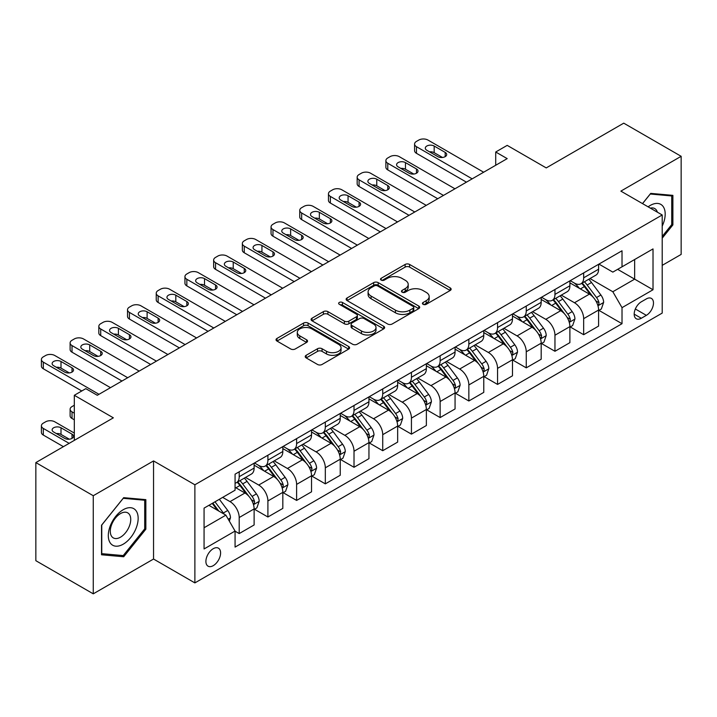 <?xml version="1.0" encoding="UTF-8"?>
<svg xmlns="http://www.w3.org/2000/svg" width="717" height="717" viewBox="0 0 717 717"><rect width="100%" height="100%" fill="white"/><g stroke="black" fill="none" stroke-linecap="round" stroke-linejoin="round"><path stroke-width="1.08" d="M423.093 304.313A2.232 1.291 0 0 0 426.248 304.313L450.204 290.484A3.191 1.837 0 0 0 451.136 289.184A3.191 1.837 0 0 0 450.204 287.884L409.622 264.456A3.191 1.837 0 0 0 405.114 264.456L381.166 278.286A2.232 1.291 0 0 0 380.512 279.191A2.232 1.291 0 0 0 381.166 280.105A2.232 1.291 0 0 0 384.321 280.105L387.422 278.313A10.199 5.888 0 0 1 401.852 278.313L405.23 280.266A10.199 5.888 0 0 1 408.215 284.434A10.199 5.888 0 0 1 405.23 288.592L402.129 290.385A2.232 1.291 0 0 0 401.475 291.299A2.232 1.291 0 0 0 402.129 292.204A2.232 1.291 0 0 0 405.284 292.204L408.385 290.421A10.199 5.888 0 0 1 422.815 290.421L426.194 292.375A10.199 5.888 0 0 1 429.178 296.533A10.199 5.888 0 0 1 426.194 300.701L423.093 302.493A2.232 1.291 0 0 0 422.438 303.399A2.232 1.291 0 0 0 423.093 304.313L423.093 302.493M213.254 565.659A10.396 5.996 120 0 0 220.038 556.509A10.396 5.996 120 0 0 218.443 548.173A10.396 5.996 120 0 0 213.254 548.693A10.396 5.996 120 0 0 206.46 557.853A10.396 5.996 120 0 0 208.055 566.179A10.396 5.996 120 0 0 213.254 565.659M306.159 355.291A3.191 1.837 0 0 0 305.227 356.591A3.191 1.837 0 0 0 306.159 357.9L317.541 364.469A3.191 1.837 0 0 0 322.058 364.469L348.65 349.107A3.191 1.837 0 0 0 349.582 347.808A3.191 1.837 0 0 0 348.65 346.508L308.077 323.08A3.191 1.837 0 0 0 303.569 323.08L276.968 338.442A3.191 1.837 0 0 0 276.036 339.741A3.191 1.837 0 0 0 276.968 341.041L290.726 348.982A3.191 1.837 0 0 0 295.234 348.982L306.616 342.412A3.191 1.837 0 0 0 307.548 341.104A3.191 1.837 0 0 0 306.616 339.804L299.796 335.87A8.523 4.92 0 0 1 297.295 332.392A8.523 4.92 0 0 1 302.565 327.839A8.523 4.92 0 0 1 311.85 328.906L338.567 344.33A8.523 4.92 0 0 1 341.059 347.808A8.523 4.92 0 0 1 335.798 352.361A8.523 4.92 0 0 1 326.504 351.294L322.058 348.722A3.191 1.837 0 0 0 317.541 348.722L306.159 355.291L306.159 357.9M662.203 265.362L681.15 254.418L681.15 156.306L623.736 123.163L546.237 167.912L507.197 145.372L495.716 152.004L507.197 158.627L97.279 395.291L85.798 388.659L74.317 395.291L74.317 440.372M93.264 495.725L93.264 593.837L153.546 559.036L153.546 460.923L93.264 495.725L35.85 462.582L113.358 417.832L74.317 395.291M153.546 460.923L194.881 484.782L662.203 214.975L662.203 313.087L194.881 582.903L194.881 484.782M681.15 156.306L620.868 191.116L662.203 214.975M387.646 323.994A3.191 1.837 0 0 0 392.154 323.994L418.755 308.642A3.191 1.837 0 0 0 419.687 307.333A3.191 1.837 0 0 0 418.755 306.034L378.182 282.615A3.191 1.837 0 0 0 373.674 282.615L347.073 297.967A3.191 1.837 0 0 0 346.141 299.267A3.191 1.837 0 0 0 347.073 300.566L387.646 323.994M340.19 304.797A2.232 1.291 0 0 1 342.457 305.11L342.457 302.457L383.703 326.271A3.191 1.837 0 0 1 384.635 327.57A3.191 1.837 0 0 1 383.703 328.879L357.102 344.232A3.191 1.837 0 0 1 352.594 344.232L312.02 320.804L312.02 318.205A3.191 1.837 0 0 0 311.088 319.504A3.191 1.837 0 0 0 312.02 320.804M312.02 318.205L323.403 311.635A3.191 1.837 0 0 1 327.911 311.635L344.366 321.135A3.191 1.837 0 0 0 348.874 321.135L356.43 316.771A3.191 1.837 0 0 0 357.362 315.471A3.191 1.837 0 0 0 356.43 314.171L339.302 304.277A2.232 1.291 0 0 1 338.648 303.372A2.232 1.291 0 0 1 340.019 302.18A2.232 1.291 0 0 1 342.457 302.457M93.264 593.837L35.85 560.694L35.85 462.582M646.358 298.908L641.303 301.821A10.065 5.817 120 0 0 634.733 310.694A10.065 5.817 120 0 0 636.275 318.76A10.065 5.817 120 0 0 641.303 318.258L646.358 315.346A10.065 5.817 120 0 0 652.936 306.473A10.065 5.817 120 0 0 651.394 298.406A10.065 5.817 120 0 0 646.358 298.908M598.937 264.098L612.829 272.119L622.015 266.814L622.015 250.771L235.068 474.179L235.068 490.222L204.067 508.12L204.067 548.953L235.068 531.055L235.068 547.098L622.015 323.699L622.015 307.656L612.829 291.747L589.992 278.563M622.015 266.814L653.017 248.916L653.017 289.758L622.015 307.656M153.546 559.036L194.881 582.903M495.716 152.004L495.716 165.26M617.651 269.341L634.644 279.146L634.644 259.527L653.017 248.916M612.829 291.747L634.644 279.146L653.017 289.758M204.067 527.748L225.882 515.147L208.889 505.333M235.068 531.189L239.2 533.573L239.2 517.531A12.987 7.502 -120 0 0 230.014 501.622L222.664 497.383M239.2 533.573L254.123 524.961L254.123 508.918A12.987 7.502 -120 0 0 244.945 493.009L235.068 487.309M254.472 509.249L267.907 517.002L267.907 500.959A12.987 7.502 -120 0 0 258.72 485.051L245.528 477.432M267.907 517.002L282.83 508.389L282.83 492.346A12.987 7.502 -120 0 0 273.643 476.438L254.123 465.163M283.179 492.678L296.614 500.43L296.614 484.387A12.987 7.502 -120 0 0 287.427 468.479L274.235 460.861M296.614 500.43L311.536 491.817L311.536 475.774A12.987 7.502 -120 0 0 302.35 459.857L282.83 448.591M311.886 476.106L325.321 483.858L325.321 467.816A12.987 7.502 -120 0 0 316.134 451.907L302.941 444.289M325.321 483.858L340.243 475.237L340.243 459.194A12.987 7.502 -120 0 0 331.057 443.285L311.536 432.019M340.584 459.525L354.019 467.287L354.019 451.244A12.987 7.502 -120 0 0 344.832 435.336L331.648 427.717M354.019 467.287L368.95 458.665L368.95 442.622A12.987 7.502 -120 0 0 359.764 426.714L340.243 415.448M369.291 442.954L382.726 450.715L382.726 434.672A12.987 7.502 -120 0 0 373.539 418.764L360.355 411.146M382.726 450.715L397.657 442.093L397.657 426.05A12.987 7.502 -120 0 0 388.471 410.142L368.95 398.876M397.998 426.382L411.433 434.143L411.433 418.101A12.987 7.502 -120 0 0 402.246 402.183L389.062 394.574M411.433 434.143L426.364 425.522L426.364 409.479A12.987 7.502 -120 0 0 417.177 393.57L397.657 382.295M426.705 409.81L440.139 417.563L440.139 401.52A12.987 7.502 -120 0 0 430.953 385.612L417.76 378.002M440.139 417.563L455.062 408.95L455.062 392.907A12.987 7.502 -120 0 0 445.875 376.999L426.364 365.724M455.412 393.239L468.846 400.991L468.846 384.948A12.987 7.502 -120 0 0 459.66 369.04L446.467 361.422M468.846 400.991L483.769 392.378L483.769 376.335A12.987 7.502 -120 0 0 474.582 360.427L455.062 349.152M484.118 376.667L497.553 384.42L497.553 368.377A12.987 7.502 -120 0 0 488.367 352.468L475.174 344.85M497.553 384.42L512.476 375.807L512.476 359.764A12.987 7.502 -120 0 0 503.289 343.846L483.769 332.58M512.816 360.095L526.251 367.848L526.251 351.805A12.987 7.502 -120 0 0 517.074 335.897L503.881 328.278M526.251 367.848L541.183 359.226L541.183 343.183A12.987 7.502 -120 0 0 531.996 327.275L512.476 316.009M541.523 343.515L554.958 351.276L554.958 335.233A12.987 7.502 -120 0 0 545.771 319.325L532.588 311.707M554.958 351.276L569.89 342.654L569.89 326.611A12.987 7.502 -120 0 0 560.703 310.703L541.183 299.437M570.23 326.943L583.665 334.705L583.665 318.662A12.987 7.502 -120 0 0 574.478 302.744L561.294 295.135M583.665 334.705L598.596 326.083L598.596 310.04A12.987 7.502 -120 0 0 589.41 294.131L569.89 282.865M570.23 280.67L574.478 283.125A12.987 7.502 -120 0 0 580.976 283.771A12.987 7.502 -120 0 0 583.665 277.82L583.665 272.917M541.523 297.25L545.771 299.697A12.987 7.502 -120 0 0 552.269 300.342A12.987 7.502 -120 0 0 554.958 294.391L554.958 289.489M512.816 313.822L517.074 316.269A12.987 7.502 -120 0 0 523.562 316.914A12.987 7.502 -120 0 0 526.251 310.972L526.251 306.06M484.118 330.394L488.367 332.849A12.987 7.502 -120 0 0 494.855 333.486A12.987 7.502 -120 0 0 497.553 327.544L497.553 322.632M455.412 346.965L459.66 349.421A12.987 7.502 -120 0 0 466.158 350.057A12.987 7.502 -120 0 0 468.846 344.115L468.846 339.213M426.705 363.537L430.953 365.993A12.987 7.502 -120 0 0 437.451 366.638A12.987 7.502 -120 0 0 440.139 360.687L440.139 355.784M397.998 380.109L402.246 382.564A12.987 7.502 -120 0 0 408.744 383.21A12.987 7.502 -120 0 0 411.433 377.259L411.433 372.356M369.291 396.68L373.539 399.136A12.987 7.502 -120 0 0 380.037 399.781A12.987 7.502 -120 0 0 382.726 393.83L382.726 388.928M340.584 413.261L344.832 415.708A12.987 7.502 -120 0 0 351.33 416.353A12.987 7.502 -120 0 0 354.019 410.402L354.019 405.499M311.886 429.833L316.134 432.279A12.987 7.502 -120 0 0 322.623 432.925A12.987 7.502 -120 0 0 325.321 426.982L325.321 422.071M283.179 446.404L287.427 448.86A12.987 7.502 -120 0 0 293.916 449.496A12.987 7.502 -120 0 0 296.614 443.554L296.614 438.643M254.472 462.976L258.72 465.432A12.987 7.502 -120 0 0 265.218 466.068A12.987 7.502 -120 0 0 267.907 460.126L267.907 455.223M598.937 310.371L622.015 323.699M580.976 283.771L595.899 275.149A12.987 7.502 -120 0 0 598.596 269.207L598.596 264.295M552.269 300.342L567.201 291.72A12.987 7.502 -120 0 0 569.89 285.778L569.89 280.876M523.562 316.914L538.494 308.301A12.987 7.502 -120 0 0 541.183 302.35L541.183 297.447M494.855 333.486L509.787 324.873A12.987 7.502 -120 0 0 512.476 318.922L512.476 314.019M466.158 350.057L481.08 341.444A12.987 7.502 -120 0 0 483.769 335.493L483.769 330.591M437.451 366.638L452.373 358.016A12.987 7.502 -120 0 0 455.062 352.065L455.062 347.162M408.744 383.21L423.666 374.588A12.987 7.502 -120 0 0 426.364 368.646L426.364 363.734M380.037 399.781L394.959 391.159A12.987 7.502 -120 0 0 397.657 385.217L397.657 380.306M351.33 416.353L366.262 407.731A12.987 7.502 -120 0 0 368.95 401.789L368.95 396.886M322.623 432.925L337.555 424.312A12.987 7.502 -120 0 0 340.243 418.361L340.243 413.458M293.916 449.496L308.848 440.883A12.987 7.502 -120 0 0 311.536 434.932L311.536 430.03M265.218 466.068L280.141 457.455A12.987 7.502 -120 0 0 282.83 451.504L282.83 446.601M235.068 483.168A12.987 7.502 -120 0 0 236.511 482.649L251.434 474.027A12.987 7.502 -120 0 0 254.123 468.084L254.123 463.173M236.511 482.649A12.987 7.502 -120 0 0 239.2 476.697L239.2 471.795M225.882 515.147L235.068 531.055M662.203 238.196L672.887 224.914L672.887 195.365L650.722 193.384L642.504 203.601M101.527 554.779L123.691 556.759L145.847 529.191L145.847 499.641L123.691 497.67L101.527 525.229L101.527 554.779M671.73 224.251L672.887 224.914M144.7 528.528L145.847 529.191M121.343 555.406L123.691 556.759M423.989 304.626L426.194 303.354A10.199 5.888 0 0 0 429.178 299.186L429.178 296.533M408.215 284.434L408.215 287.087A10.199 5.888 0 0 1 405.23 291.245L403.026 292.527M450.159 290.51L409.622 267.109A3.191 1.837 0 0 0 405.114 267.109L382.062 280.419M418.71 308.66L378.182 285.258A3.191 1.837 0 0 0 373.674 285.258L347.118 300.593M413.117 308.247A2.232 1.291 0 0 0 413.772 307.333A2.232 1.291 0 0 0 413.117 306.428L377.509 285.868A2.232 1.291 0 0 0 374.346 285.868L371.083 287.75A10.199 5.888 0 0 0 368.09 291.918A10.199 5.888 0 0 0 371.083 296.076L395.425 310.138A10.199 5.888 0 0 0 409.855 310.138L413.117 308.247L413.117 310.9A2.232 1.291 0 0 0 413.772 309.986L413.772 307.333M368.09 291.918L368.09 294.57A10.199 5.888 0 0 0 371.083 298.729L371.083 296.076M413.117 310.9L409.855 312.782A10.199 5.888 0 0 1 395.425 312.782L371.083 298.729M312.065 320.831L323.403 314.279L323.403 311.635M357.362 315.471L357.362 318.124A3.191 1.837 0 0 1 356.43 319.423L348.874 323.779A3.191 1.837 0 0 1 344.366 323.779L327.911 314.279A3.191 1.837 0 0 0 323.403 314.279M342.457 305.11L383.658 328.897M361.449 330.994A8.523 4.92 0 0 0 370.734 332.061A8.523 4.92 0 0 0 376.004 327.508A8.523 4.92 0 0 0 373.503 324.03L364.093 318.59A3.191 1.837 0 0 0 359.584 318.59L352.038 322.955A3.191 1.837 0 0 0 351.097 324.254A3.191 1.837 0 0 0 352.038 325.554L361.449 330.994L361.449 333.638A8.523 4.92 0 0 0 370.734 334.705A8.523 4.92 0 0 0 376.004 330.161L376.004 327.508M351.097 324.254L351.097 326.907A3.191 1.837 0 0 0 352.038 328.207L352.038 325.554M361.449 333.638L352.038 328.207M341.059 347.808L341.059 350.461A8.523 4.92 0 0 1 335.798 355.014A8.523 4.92 0 0 1 326.504 353.947L322.058 351.375A3.191 1.837 0 0 0 317.541 351.375L306.204 357.917M297.295 332.392L297.295 335.036A8.523 4.92 0 0 0 299.796 338.523L299.796 335.87M306.571 342.43L299.796 338.523M348.614 349.134L308.077 325.733A3.191 1.837 0 0 0 303.569 325.733L277.013 341.068M598.596 310.569L601.348 308.982L603.642 302.35A8.604 4.965 -120 0 0 600.9 295.019L591.516 282.498A24.844 14.34 -120 0 0 588.8 279.254M579.47 288.395A24.844 14.34 -120 0 0 574.389 283.072M597.808 305.299L598.812 304.223L599 302.717A8.604 4.965 -120 0 0 596.535 297.537L587.151 285.016A24.844 14.34 -120 0 0 584.445 281.772M582.132 283.107A20.623 11.902 60 0 1 585.511 286.952L593.452 297.555M581.684 283.358A24.844 14.34 60 0 1 584.4 286.603L590.638 294.938M472.171 178.847L416.487 146.698A6.498 3.746 0 0 1 414.578 144.045A6.498 3.746 0 0 1 416.487 141.392L418.782 140.066A6.498 3.746 0 0 1 427.968 140.066L483.652 172.223M414.578 144.045L414.578 150.678A6.498 3.746 180 0 0 416.487 153.33L466.435 182.163M426.821 150.274A5.198 3.002 180 0 1 425.298 148.159A5.198 3.002 180 0 1 428.506 145.381A5.198 3.002 180 0 1 434.17 146.035L445.194 152.398A5.198 3.002 180 0 1 446.709 154.522A5.198 3.002 180 0 1 443.509 157.292A5.198 3.002 180 0 1 437.845 156.638L426.821 150.274M429.519 151.834A5.198 3.002 180 0 1 434.17 152.667L442.488 157.462M569.89 327.14L572.641 325.554L574.935 318.922A8.604 4.965 -120 0 0 572.193 311.599L562.809 299.07A24.844 14.34 -120 0 0 560.102 295.825M550.764 304.967A24.844 14.34 -120 0 0 545.682 299.643M569.101 321.87L570.105 320.795L570.293 319.289A8.604 4.965 -120 0 0 567.828 314.118L558.444 301.588A24.844 14.34 -120 0 0 555.738 298.344M553.425 299.679A20.623 11.902 60 0 1 556.804 303.524L564.745 314.127M552.977 299.93A24.844 14.34 60 0 1 555.693 303.183L561.931 311.51M541.183 343.721L543.934 342.126L546.229 335.493A8.604 4.965 -120 0 0 543.486 328.171L534.102 315.641A24.844 14.34 -120 0 0 531.396 312.397M522.057 321.539A24.844 14.34 -120 0 0 516.975 316.215M540.394 338.442L541.398 337.366L541.586 335.861A8.604 4.965 -120 0 0 539.121 330.689L529.738 318.16A24.844 14.34 -120 0 0 527.031 314.915M524.719 316.251A20.623 11.902 60 0 1 528.106 320.096L536.047 330.698M524.27 316.502A24.844 14.34 60 0 1 526.986 319.755L533.224 328.081M512.476 360.293L515.236 358.697L517.531 352.074A8.604 4.965 -120 0 0 514.779 344.743L505.395 332.213A24.844 14.34 -120 0 0 502.689 328.969M493.359 338.11A24.844 14.34 -120 0 0 488.268 332.787M511.696 355.023L512.691 353.938L512.879 352.432A8.604 4.965 -120 0 0 510.414 347.261L501.031 334.731A24.844 14.34 -120 0 0 498.324 331.487M496.012 332.822A20.623 11.902 60 0 1 499.399 336.667L507.34 347.27M495.572 333.082A24.844 14.34 60 0 1 498.279 336.327L504.517 344.653M443.464 195.418L387.78 163.27A6.498 3.746 0 0 1 385.88 160.617A6.498 3.746 0 0 1 387.78 157.964L390.075 156.638A6.498 3.746 0 0 1 399.261 156.638L454.954 188.795M385.88 160.617L385.88 167.249A6.498 3.746 180 0 0 387.78 169.902L437.728 198.734M398.114 166.846A5.198 3.002 180 0 1 396.591 164.731A5.198 3.002 180 0 1 399.799 161.952A5.198 3.002 180 0 1 405.463 162.607L416.487 168.97A5.198 3.002 180 0 1 418.011 171.094A5.198 3.002 180 0 1 414.802 173.864A5.198 3.002 180 0 1 409.138 173.209L398.114 166.846M400.821 168.414A5.198 3.002 180 0 1 405.463 169.239L413.781 174.043M414.767 211.99L359.074 179.842A6.498 3.746 0 0 1 357.174 177.189A6.498 3.746 0 0 1 359.074 174.536L361.368 173.209A6.498 3.746 0 0 1 370.555 173.209L426.248 205.367M357.174 177.189L357.174 183.821A6.498 3.746 180 0 0 359.074 186.474L409.022 215.306M369.407 183.427A5.198 3.002 180 0 1 367.884 181.302A5.198 3.002 180 0 1 371.092 178.533A5.198 3.002 180 0 1 376.757 179.178L387.78 185.542A5.198 3.002 180 0 1 389.304 187.666A5.198 3.002 180 0 1 386.096 190.435A5.198 3.002 180 0 1 380.431 189.79L369.407 183.427M372.114 184.986A5.198 3.002 180 0 1 376.757 185.811L385.074 190.614M386.06 228.571L330.367 196.413A6.498 3.746 0 0 1 328.467 193.76A6.498 3.746 0 0 1 330.367 191.116L332.661 189.79A6.498 3.746 0 0 1 341.848 189.79L397.541 221.938M328.467 193.76L328.467 200.393A6.498 3.746 180 0 0 330.367 203.045L380.315 231.878M340.7 199.998A5.198 3.002 180 0 1 339.177 197.874A5.198 3.002 180 0 1 342.385 195.105A5.198 3.002 180 0 1 348.05 195.75L359.074 202.113A5.198 3.002 180 0 1 360.597 204.237A5.198 3.002 180 0 1 357.389 207.007A5.198 3.002 180 0 1 351.724 206.362L340.7 199.998M343.407 201.558A5.198 3.002 180 0 1 348.05 202.382L356.367 207.186M483.769 376.864L486.529 375.269L488.824 368.646A8.604 4.965 -120 0 0 486.072 361.314L476.688 348.785A24.844 14.34 -120 0 0 473.982 345.54M464.652 354.682A24.844 14.34 -120 0 0 459.561 349.367M482.989 371.594L483.984 370.51L484.172 369.013A8.604 4.965 -120 0 0 481.716 363.833L472.333 351.303A24.844 14.34 -120 0 0 469.617 348.059M467.305 349.394A20.623 11.902 60 0 1 470.693 353.248L478.633 363.842M466.866 349.654A24.844 14.34 60 0 1 469.572 352.898L475.81 361.225M357.353 245.142L301.66 212.985A6.498 3.746 0 0 1 299.76 210.341A6.498 3.746 0 0 1 301.66 207.688L303.963 206.362A6.498 3.746 0 0 1 313.15 206.362L368.834 238.51M299.76 210.341L299.76 216.964A6.498 3.746 180 0 0 301.66 219.617L351.608 248.458M311.994 216.57A5.198 3.002 180 0 1 310.479 214.446A5.198 3.002 180 0 1 313.679 211.676A5.198 3.002 180 0 1 319.343 212.322L330.367 218.694A5.198 3.002 180 0 1 331.89 220.809A5.198 3.002 180 0 1 328.682 223.579A5.198 3.002 180 0 1 323.017 222.933L311.994 216.57M314.7 218.129A5.198 3.002 180 0 1 319.343 218.954L327.669 223.758M662.203 226.115A21.107 12.189 120 0 0 663.189 206.586A21.107 12.189 120 0 0 648.123 206.846M657.372 212.187A14.457 8.344 120 0 0 656.396 210.09A14.457 8.344 120 0 0 654.773 208.584A14.457 8.344 120 0 0 650.346 208.136M650.22 194.011L671.73 195.956L671.73 224.582L662.203 236.44M670.314 195.132L671.73 195.956M642.549 203.628L650.265 194.038M123.225 509.715A21.107 12.189 120 0 0 108.303 535.563A21.107 12.189 120 0 0 123.225 544.185A21.107 12.189 120 0 0 138.157 518.328A21.107 12.189 120 0 0 123.225 509.715M120.51 513.578A14.457 8.344 120 0 0 111.072 526.314A14.457 8.344 120 0 0 113.286 537.893A14.457 8.344 120 0 0 120.51 537.176A14.457 8.344 120 0 0 129.956 524.441A14.457 8.344 120 0 0 127.734 512.861A14.457 8.344 120 0 0 120.51 513.578M144.7 528.868L123.225 555.576L101.76 553.658L101.76 525.032L123.225 498.315L144.7 500.233L144.7 528.868M143.275 499.417L144.7 500.233M455.062 393.436L457.822 391.849L460.117 385.217A8.604 4.965 -120 0 0 457.374 377.886L447.991 365.365A24.844 14.34 -120 0 0 445.275 362.112M435.945 371.263A24.844 14.34 -120 0 0 430.854 365.939M454.282 388.166L455.286 387.081L455.474 385.585A8.604 4.965 -120 0 0 453.01 380.404L443.626 367.884A24.844 14.34 -120 0 0 440.91 364.63M438.598 365.966A20.623 11.902 60 0 1 441.986 369.82L449.926 380.413M438.159 366.226A24.844 14.34 60 0 1 440.865 369.47L447.103 377.796M328.646 261.714L272.962 229.565A6.498 3.746 0 0 1 271.053 226.913A6.498 3.746 0 0 1 272.962 224.26L275.256 222.933A6.498 3.746 0 0 1 284.443 222.933L340.127 255.082M271.053 226.913L271.053 233.536A6.498 3.746 180 0 0 272.962 236.189L322.901 265.03M283.296 233.142A5.198 3.002 180 0 1 281.772 231.017A5.198 3.002 180 0 1 284.981 228.248A5.198 3.002 180 0 1 290.636 228.902L301.66 235.266A5.198 3.002 180 0 1 303.183 237.381A5.198 3.002 180 0 1 299.975 240.159A5.198 3.002 180 0 1 294.311 239.505L283.296 233.142M285.993 234.701A5.198 3.002 180 0 1 290.636 235.526L298.962 240.329M426.364 410.007L429.116 408.421L431.41 401.789A8.604 4.965 -120 0 0 428.667 394.458L419.284 381.937A24.844 14.34 -120 0 0 416.568 378.684M407.238 387.834A24.844 14.34 -120 0 0 402.156 382.511M425.575 404.738L426.579 403.653L426.767 402.156A8.604 4.965 -120 0 0 424.303 396.976L414.919 384.455A24.844 14.34 -120 0 0 412.203 381.211M409.9 382.537A20.623 11.902 60 0 1 413.279 386.391L421.22 396.994M409.452 382.797A24.844 14.34 60 0 1 412.158 386.042L418.396 394.368M397.657 426.579L400.409 424.993L402.703 418.361A8.604 4.965 -120 0 0 399.961 411.029L390.577 398.509A24.844 14.34 -120 0 0 387.861 395.264M378.531 404.406A24.844 14.34 -120 0 0 373.449 399.082M396.868 421.309L397.872 420.234L398.06 418.728A8.604 4.965 -120 0 0 395.596 413.548L386.212 401.027A24.844 14.34 -120 0 0 383.505 397.783M381.193 399.118A20.623 11.902 60 0 1 384.572 402.963L392.513 413.566M380.745 399.369A24.844 14.34 60 0 1 383.461 402.613L389.698 410.949M368.95 443.151L371.702 441.564L373.996 434.932A8.604 4.965 -120 0 0 371.254 427.61L361.87 415.08A24.844 14.34 -120 0 0 359.163 411.836M349.824 420.978A24.844 14.34 -120 0 0 344.743 415.654M368.162 437.881L369.165 436.805L369.354 435.3A8.604 4.965 -120 0 0 366.889 430.128L357.505 417.599A24.844 14.34 -120 0 0 354.798 414.354M352.486 415.69A20.623 11.902 60 0 1 355.874 419.535L363.806 430.137M352.038 415.941A24.844 14.34 60 0 1 354.754 419.194L360.992 427.52M340.243 459.731L342.995 458.136L345.298 451.504A8.604 4.965 -120 0 0 342.547 444.182L333.163 431.652A24.844 14.34 -120 0 0 330.456 428.407M321.126 437.549A24.844 14.34 -120 0 0 316.036 432.226M339.455 454.453L340.458 453.377L340.647 451.871A8.604 4.965 -120 0 0 338.182 446.7L328.798 434.17A24.844 14.34 -120 0 0 326.092 430.926M323.779 432.261A20.623 11.902 60 0 1 327.167 436.106L335.108 446.709M323.331 432.512A24.844 14.34 60 0 1 326.047 435.766L332.285 444.092M299.939 278.286L244.255 246.137A6.498 3.746 0 0 1 242.346 243.484A6.498 3.746 0 0 1 244.255 240.831L246.549 239.505A6.498 3.746 0 0 1 255.736 239.505L311.42 271.653M242.346 243.484L242.346 250.116A6.498 3.746 180 0 0 244.255 252.76L294.203 281.602M254.589 249.713A5.198 3.002 180 0 1 253.065 247.589A5.198 3.002 180 0 1 256.274 244.82A5.198 3.002 180 0 1 261.938 245.474L272.962 251.837A5.198 3.002 180 0 1 274.477 253.961A5.198 3.002 180 0 1 271.268 256.731A5.198 3.002 180 0 1 265.613 256.077L254.589 249.713M257.286 251.273A5.198 3.002 180 0 1 261.938 252.097L270.255 256.901M271.232 294.857L215.548 262.709A6.498 3.746 0 0 1 213.648 260.056A6.498 3.746 0 0 1 215.548 257.403L217.843 256.077A6.498 3.746 0 0 1 227.029 256.077L282.713 288.234M213.648 260.056L213.648 266.688A6.498 3.746 180 0 0 215.548 269.341L265.496 298.173M225.882 266.285A5.198 3.002 180 0 1 224.358 264.17A5.198 3.002 180 0 1 227.567 261.391A5.198 3.002 180 0 1 233.231 262.046L244.255 268.409A5.198 3.002 180 0 1 245.77 270.533A5.198 3.002 180 0 1 242.57 273.302A5.198 3.002 180 0 1 236.906 272.648L225.882 266.285M228.58 267.844A5.198 3.002 180 0 1 233.231 268.678L241.548 273.482M242.525 311.429L186.841 279.28A6.498 3.746 0 0 1 184.941 276.628A6.498 3.746 0 0 1 186.841 273.975L189.136 272.648A6.498 3.746 0 0 1 198.322 272.648L254.015 304.806M184.941 276.628L184.941 283.26A6.498 3.746 180 0 0 186.841 285.913L236.789 314.745M197.175 282.857A5.198 3.002 180 0 1 195.651 280.741A5.198 3.002 180 0 1 198.86 277.963A5.198 3.002 180 0 1 204.524 278.617L215.548 284.981A5.198 3.002 180 0 1 217.072 287.105A5.198 3.002 180 0 1 213.863 289.874A5.198 3.002 180 0 1 208.199 289.229L197.175 282.857M199.882 284.425A5.198 3.002 180 0 1 204.524 285.249L212.841 290.053M213.827 328.01L158.134 295.852A6.498 3.746 0 0 1 156.234 293.199A6.498 3.746 0 0 1 158.134 290.546L160.429 289.229A6.498 3.746 0 0 1 169.615 289.229L225.308 321.377M156.234 293.199L156.234 299.831A6.498 3.746 180 0 0 158.134 302.484L208.082 331.317M168.468 299.437A5.198 3.002 180 0 1 166.944 297.313A5.198 3.002 180 0 1 170.153 294.544A5.198 3.002 180 0 1 175.817 295.189L186.841 301.552A5.198 3.002 180 0 1 188.365 303.676A5.198 3.002 180 0 1 185.156 306.446A5.198 3.002 180 0 1 179.492 305.8L168.468 299.437M171.175 300.997A5.198 3.002 180 0 1 175.817 301.821L184.135 306.625M311.536 476.303L314.297 474.708L316.591 468.084A8.604 4.965 -120 0 0 313.84 460.753L304.456 448.224A24.844 14.34 -120 0 0 301.749 444.979M292.419 454.121A24.844 14.34 -120 0 0 287.329 448.797M310.757 471.033L311.752 469.949L311.94 468.443A8.604 4.965 -120 0 0 309.475 463.272L300.1 450.742A24.844 14.34 -120 0 0 297.385 447.498M295.072 448.833A20.623 11.902 60 0 1 298.46 452.678L306.401 463.281M294.633 449.093A24.844 14.34 60 0 1 297.34 452.337L303.578 460.664M185.12 344.581L129.427 312.424A6.498 3.746 0 0 1 127.527 309.771A6.498 3.746 0 0 1 129.427 307.127L131.731 305.8A6.498 3.746 0 0 1 140.908 305.8L196.601 337.949M127.527 309.771L127.527 316.403A6.498 3.746 180 0 0 129.427 319.056L179.375 347.888M139.761 316.009A5.198 3.002 180 0 1 138.238 313.885A5.198 3.002 180 0 1 141.446 311.115A5.198 3.002 180 0 1 147.11 311.761L158.134 318.124A5.198 3.002 180 0 1 159.658 320.248A5.198 3.002 180 0 1 156.449 323.017A5.198 3.002 180 0 1 150.785 322.372L139.761 316.009M142.468 317.568A5.198 3.002 180 0 1 147.11 318.393L155.437 323.197M282.83 492.875L285.59 491.279L287.884 484.656A8.604 4.965 -120 0 0 285.133 477.325L275.758 464.795A24.844 14.34 -120 0 0 273.043 461.551M263.713 470.702A24.844 14.34 -120 0 0 258.622 465.378M282.05 487.605L283.045 486.52L283.233 485.024A8.604 4.965 -120 0 0 280.777 479.843L271.393 467.323A24.844 14.34 -120 0 0 268.678 464.069M266.365 465.405A20.623 11.902 60 0 1 269.753 469.259L277.694 479.852M265.926 465.665A24.844 14.34 60 0 1 268.633 468.909L274.871 477.235M156.414 361.153L100.721 328.995A6.498 3.746 0 0 1 98.821 326.352A6.498 3.746 0 0 1 100.721 323.699L103.024 322.372A6.498 3.746 0 0 1 112.21 322.372L167.895 354.521M98.821 326.352L98.821 332.975A6.498 3.746 180 0 0 100.721 335.628L150.669 364.469M111.054 332.58A5.198 3.002 180 0 1 109.54 330.456A5.198 3.002 180 0 1 112.748 327.687A5.198 3.002 180 0 1 118.404 328.332L129.427 334.705A5.198 3.002 180 0 1 130.951 336.82A5.198 3.002 180 0 1 127.743 339.598A5.198 3.002 180 0 1 122.078 338.944L111.054 332.58M113.761 334.14A5.198 3.002 180 0 1 118.404 334.964L126.73 339.768M254.123 509.446L256.883 507.86L259.178 501.228A8.604 4.965 -120 0 0 256.435 493.896L247.051 481.376A24.844 14.34 -120 0 0 244.336 478.122M74.317 413.189L72.023 411.863L72.023 418.495A6.498 3.746 180 0 1 70.114 415.842L70.114 409.21A6.498 3.746 -0 0 0 72.023 411.863M74.317 419.821L72.023 418.495M253.343 504.176L254.347 503.092L254.535 501.595A8.604 4.965 -120 0 0 252.07 496.415L242.687 483.894A24.844 14.34 -120 0 0 239.971 480.641M237.659 481.976A20.623 11.902 60 0 1 241.046 485.83L248.987 496.424M237.219 482.236A24.844 14.34 60 0 1 239.926 485.481L246.164 493.807M74.317 405.239L72.023 406.566A6.498 3.746 -0 0 0 70.114 409.21M229.323 521.116L230.471 517.799A8.604 4.965 -120 0 0 227.728 510.468L219.357 499.292M69.146 443.357L43.316 428.434A6.498 3.746 -0 0 1 41.407 425.79A6.498 3.746 -0 0 1 43.316 423.138L45.61 421.811A6.498 3.746 -0 0 1 54.797 421.811L74.317 433.077M63.41 446.664L43.316 435.067A6.498 3.746 180 0 1 41.407 432.414L41.407 425.79M69.316 439.207L60.999 434.403A5.198 3.002 0 0 0 56.347 433.579M224.143 514.143A8.604 4.965 -120 0 0 223.363 512.987L214.992 501.81M212.832 503.056L218.846 511.087M212.232 503.406L217.341 510.217M53.65 432.019L64.673 438.383A5.198 3.002 -0 0 0 70.329 439.028A5.198 3.002 -0 0 0 73.537 436.259A5.198 3.002 -0 0 0 72.023 434.143L60.999 427.771A5.198 3.002 -0 0 0 55.334 427.126A5.198 3.002 -0 0 0 52.126 429.895A5.198 3.002 -0 0 0 53.65 432.019M127.707 377.725L72.023 345.576A6.498 3.746 0 0 1 70.114 342.923A6.498 3.746 0 0 1 72.023 340.27L74.317 338.944A6.498 3.746 0 0 1 83.504 338.944L139.188 371.092M70.114 342.923L70.114 349.546A6.498 3.746 180 0 0 72.023 352.199L121.971 381.041M82.356 349.152A5.198 3.002 180 0 1 80.833 347.028A5.198 3.002 180 0 1 84.041 344.259A5.198 3.002 180 0 1 89.706 344.913L100.721 351.276A5.198 3.002 180 0 1 102.244 353.391A5.198 3.002 180 0 1 99.036 356.17A5.198 3.002 180 0 1 93.38 355.515L82.356 349.152M85.054 350.712A5.198 3.002 180 0 1 89.706 351.536L98.023 356.34M99 394.296L43.316 362.148A6.498 3.746 0 0 1 41.407 359.495A6.498 3.746 0 0 1 43.316 356.842L45.61 355.515A6.498 3.746 0 0 1 54.797 355.515L110.481 387.664M41.407 359.495L41.407 366.127A6.498 3.746 180 0 0 43.316 368.771L81.783 390.98M53.65 365.724A5.198 3.002 180 0 1 52.126 363.6A5.198 3.002 180 0 1 55.334 360.83A5.198 3.002 180 0 1 60.999 361.485L72.023 367.848A5.198 3.002 180 0 1 73.537 369.972A5.198 3.002 180 0 1 70.329 372.741A5.198 3.002 180 0 1 64.673 372.087L53.65 365.724M56.347 367.283A5.198 3.002 180 0 1 60.999 368.108L69.316 372.912M230.014 501.622L244.945 493.009M258.72 485.051L273.643 476.438M287.427 468.479L302.35 459.857M316.134 451.907L331.057 443.285M344.832 435.336L359.764 426.714M373.539 418.764L388.471 410.142M402.246 402.183L417.177 393.57M430.953 385.612L445.875 376.999M459.66 369.04L474.582 360.427M488.367 352.468L503.289 343.846M517.074 335.897L531.996 327.275M545.771 319.325L560.703 310.703M574.478 302.744L589.41 294.131M583.665 277.82L598.596 269.207M583.665 318.662L598.596 310.04M554.958 335.233L569.89 326.611M554.958 294.391L569.89 285.778M526.251 351.805L541.183 343.183M526.251 310.972L541.183 302.35M497.553 368.377L512.476 359.764M497.553 327.544L512.476 318.922M468.846 384.948L483.769 376.335M468.846 344.115L483.769 335.493M440.139 401.52L455.062 392.907M440.139 360.687L455.062 352.065M411.433 418.101L426.364 409.479M411.433 377.259L426.364 368.646M382.726 434.672L397.657 426.05M382.726 393.83L397.657 385.217M354.019 451.244L368.95 442.622M354.019 410.402L368.95 401.789M325.321 467.816L340.243 459.194M325.321 426.982L340.243 418.361M296.614 484.387L311.536 475.774M296.614 443.554L311.536 434.932M267.907 500.959L282.83 492.346M267.907 460.126L282.83 451.504M239.2 517.531L254.123 508.918M239.2 476.697L254.123 468.084M635.343 308.991L646.358 315.346M634.187 314.154L641.303 318.258M426.194 303.354L426.194 300.701M402.129 292.204L402.129 290.385M405.23 291.245L405.23 288.592M381.166 280.105L381.166 278.286M405.114 267.109L405.114 264.456M409.622 267.109L409.622 264.456M450.204 290.484L450.204 287.884M347.073 300.566L347.073 297.967M373.674 285.258L373.674 282.615M378.182 285.258L378.182 282.615M418.755 308.642L418.755 306.034M395.425 312.782L395.425 310.138M409.855 312.782L409.855 310.138M327.911 314.279L327.911 311.635M344.366 323.779L344.366 321.135M348.874 323.779L348.874 321.135M356.43 319.423L356.43 316.771M383.703 328.879L383.703 326.271M317.541 351.375L317.541 348.722M322.058 351.375L322.058 348.722M326.504 353.947L326.504 351.294M306.616 342.412L306.616 339.804M276.968 341.041L276.968 338.442M303.569 325.733L303.569 323.08M308.077 325.733L308.077 323.08M348.65 349.107L348.65 346.508M597.951 305.774L603.589 302.52M587.151 285.016L591.516 282.498M580.385 288.924L584.4 286.603M596.535 297.537L600.9 295.019M595.854 300.898L599 302.717M416.487 153.33L416.487 146.698M434.17 146.035L434.17 152.667M445.194 152.398L445.194 156.638M569.244 322.345L574.882 319.092M558.444 301.588L562.809 299.07M551.678 305.496L555.693 303.183M567.828 314.118L572.193 311.599M567.147 317.479L570.293 319.289M540.537 338.917L546.175 335.664M529.738 318.16L534.102 315.641M522.971 322.067L526.986 319.755M539.121 330.689L543.486 328.171M538.44 334.05L541.586 335.861M511.83 355.489L517.468 352.235M501.031 334.731L505.395 332.213M494.273 338.639L498.279 336.327M510.414 347.261L514.779 344.743M509.733 350.622L512.879 352.432M387.78 169.902L387.78 163.27M405.463 162.607L405.463 169.239M416.487 168.97L416.487 173.209M359.074 186.474L359.074 179.842M376.757 179.178L376.757 185.811M387.78 185.542L387.78 189.79M330.367 203.045L330.367 196.413M348.05 195.75L348.05 202.382M359.074 202.113L359.074 206.362M483.133 372.06L488.77 368.807M472.333 351.303L476.688 348.785M465.566 355.211L469.572 352.898M481.716 363.833L486.072 361.314M481.026 367.194L484.172 369.013M301.66 219.617L301.66 212.985M319.343 212.322L319.343 218.954M330.367 218.694L330.367 222.933M454.426 388.641L460.063 385.379M443.626 367.884L447.991 365.365M436.859 371.782L440.865 369.47M453.01 380.404L457.374 377.886M452.328 383.765L455.474 385.585M272.962 236.189L272.962 229.565M290.636 228.902L290.636 235.526M301.66 235.266L301.66 239.505M425.719 405.213L431.356 401.959M414.919 384.455L419.284 381.937M408.152 388.363L412.158 386.042M424.303 396.976L428.667 394.458M423.622 400.337L426.767 402.156M397.012 421.784L402.649 418.531M386.212 401.027L390.577 398.509M379.445 404.935L383.461 402.613M395.596 413.548L399.961 411.029M394.915 416.909L398.06 418.728M368.305 438.356L373.942 435.102M357.505 417.599L361.87 415.08M350.738 421.506L354.754 419.194M366.889 430.128L371.254 427.61M366.208 433.489L369.354 435.3M339.598 454.928L345.236 451.674M328.798 434.17L333.163 431.652M322.032 438.078L326.047 435.766M338.182 446.7L342.547 444.182M337.501 450.061L340.647 451.871M244.255 252.76L244.255 246.137M261.938 245.474L261.938 252.097M272.962 251.837L272.962 256.077M215.548 269.341L215.548 262.709M233.231 262.046L233.231 268.678M244.255 268.409L244.255 272.648M186.841 285.913L186.841 279.28M204.524 278.617L204.524 285.249M215.548 284.981L215.548 289.229M158.134 302.484L158.134 295.852M175.817 295.189L175.817 301.821M186.841 301.552L186.841 305.8M310.891 471.499L316.529 468.246M300.1 450.742L304.456 448.224M293.334 454.65L297.34 452.337M309.475 463.272L313.84 460.753M308.794 466.633L311.94 468.443M129.427 319.056L129.427 312.424M147.11 311.761L147.11 318.393M158.134 318.124L158.134 322.372M282.193 488.071L287.831 484.817M271.393 467.323L275.758 464.795M264.627 471.221L268.633 468.909M280.777 479.843L285.133 477.325M280.096 483.204L283.233 485.024M100.721 335.628L100.721 328.995M118.404 328.332L118.404 334.964M129.427 334.705L129.427 338.944M253.486 504.651L259.124 501.389M242.687 483.894L247.051 481.376M235.92 487.802L239.926 485.481M252.07 496.415L256.435 493.896M251.389 499.776L254.535 501.595M43.316 428.434L43.316 435.067M228.23 519.225L230.417 517.97M223.363 512.987L227.728 510.468M60.999 434.403L60.999 427.771M72.023 438.383L72.023 434.143M72.023 352.199L72.023 345.576M89.706 344.913L89.706 351.536M100.721 351.276L100.721 355.515M43.316 368.771L43.316 362.148M60.999 361.485L60.999 368.108M72.023 367.848L72.023 372.087"/></g></svg>
